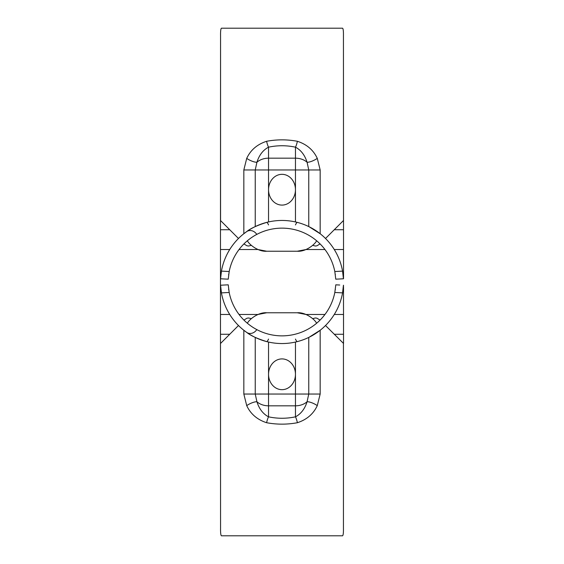 <?xml version="1.0" encoding="UTF-8"?>
<svg xmlns="http://www.w3.org/2000/svg" width="564" height="564" viewBox="0 0 564 564"><rect width="100%" height="100%" fill="white"/><g stroke="black" fill="none" stroke-linecap="round" stroke-linejoin="round"><path stroke-width="0.85" d="M229.738 229.738L220.475 229.738L220.475 285.222L220.475 278.778L228.237 279.18L229.188 271.531A53.834 53.834 0 0 1 334.812 271.531L335.763 279.18L343.525 278.778L343.525 229.738L334.262 229.738M221.441 271.129L220.721 276.494M220.714 276.579L220.587 278.186M343.406 278.165L343.286 276.572M343.279 276.501L342.559 271.129M220.475 276.72L220.475 272.44M309.255 226.841L320.169 233.743L320.169 169.961L317.278 158.364C313.415 150.045 306.781 144.349 297.383 141.282C287.125 139.378 276.875 139.378 266.617 141.282C257.226 144.335 250.592 150.031 246.722 158.364A7.692 2.228 25.6 0 0 256.93 162.235C259.193 155.072 263.064 150.052 268.542 147.169A7.692 1.882 -102.2 0 1 266.617 141.282M295.458 224.93A7.692 1.579 104.5 0 1 297.383 222.427M268.542 224.93A7.692 1.579 75.5 0 0 266.617 222.427C257.219 225.346 250.585 228.399 246.722 231.592A7.692 6.641 55 0 1 256.796 234.427M246.722 158.364L243.831 169.961L243.831 233.743L246.722 231.592M343.441 278.778L342.559 271.122A61.525 61.525 0 0 0 221.441 271.122L220.559 278.778M335.763 279.18L335.728 278.602M335.34 274.682L335.263 274.182M228.758 274.019L228.631 274.936M228.265 278.679L228.237 279.18M343.525 272.44L343.525 276.72M247.392 240.765C249.373 244.854 258.622 251.932 266.723 251.234L297.277 251.234C305.378 251.932 314.627 244.854 316.608 240.765M239.058 249.528L258.009 249.528L266.694 251.234L297.277 251.234L305.991 249.528L324.942 249.528M297.277 251.234L295.458 251.234M268.542 251.234L266.723 251.234M238.494 238.494L220.559 220.559L220.559 35.892L220.475 249.528L229.738 249.528M334.262 249.528L343.525 249.528L343.441 35.892C343.518 31.21 343.229 28.651 342.559 28.2L221.441 28.2C220.771 28.651 220.482 31.21 220.559 35.892M325.506 238.494L343.441 220.559M320.07 243.93L316.855 245.833L315.396 246.031L312.675 245.347M251.325 245.347L248.604 246.031L246.969 245.784L243.93 243.93M255.245 226.594L255.245 169.961L295.458 169.961L295.458 189.708A15.383 13.458 90 0 1 282 205.092A15.383 13.458 90 0 1 268.542 189.708A15.383 13.458 90 0 1 282 174.325A15.383 13.458 90 0 1 295.458 189.708L295.458 221.962M243.831 169.961L255.245 169.961L256.93 162.235A15.383 11.781 180 0 1 268.542 158.181L268.542 147.169C277.516 145.265 286.484 145.265 295.458 147.169A7.692 1.882 -77.8 0 0 297.383 141.282M268.542 221.962L268.542 158.181L295.458 158.181A15.383 11.781 180 0 1 307.07 162.235L308.755 169.961L295.458 169.961L295.458 147.169C300.943 150.059 304.807 155.079 307.07 162.235A7.692 2.228 -25.6 0 0 317.278 158.364M220.475 226.679L220.475 229.019M343.525 229.019L343.525 226.679M334.262 334.262L343.525 334.262L343.49 285.222M343.525 337.321L343.525 334.981M334.812 535.8L342.559 535.8C343.229 535.349 343.518 532.79 343.441 528.108L343.441 343.441L343.441 528.108M229.738 314.472L220.475 314.472L220.559 528.108C220.482 532.79 220.771 535.349 221.441 535.8L229.188 535.8M220.475 334.981L220.475 337.321M229.738 334.262L220.475 334.262L220.475 285.222L228.237 284.82L229.188 292.469A53.834 53.834 0 0 0 334.812 292.469L335.728 285.398M335.763 284.82L339.725 285.024M343.406 285.835L343.286 287.428M343.279 287.499L342.559 292.871M221.441 292.871L220.721 287.506M220.714 287.421L220.587 285.814M220.475 287.28L220.475 291.56M309.255 337.159L320.169 330.257L320.169 394.039L317.278 405.636C313.415 413.955 306.781 419.651 297.383 422.718C287.125 424.621 276.875 424.621 266.617 422.718C257.226 419.665 250.592 413.969 246.722 405.636A7.692 2.228 -25.6 0 1 256.93 401.765C259.193 408.928 263.064 413.948 268.542 416.831A7.692 1.882 102.2 0 0 266.617 422.718M295.458 339.07A7.692 1.579 -104.5 0 0 297.383 341.572M268.542 339.07A7.692 1.579 -75.5 0 1 266.617 341.572C257.219 338.654 250.585 335.601 246.722 332.407A7.692 6.641 -55 0 0 256.796 329.573M246.722 405.636L243.831 394.039L243.831 330.257L246.722 332.407M343.441 285.222L342.559 292.878A61.525 61.525 0 0 1 221.441 292.878L220.559 285.222M228.758 289.981L228.631 289.064M228.265 285.321L228.237 284.82M335.34 289.318L335.263 289.818M343.525 291.56L343.525 287.28M247.392 323.235C249.373 319.146 258.622 312.068 266.723 312.766L297.277 312.766C305.378 312.068 314.627 319.146 316.608 323.235M239.058 314.472L258.009 314.472L266.694 312.766L297.277 312.766L305.991 314.472L324.942 314.472M297.277 312.766L295.458 312.766M268.542 312.766L266.723 312.766M334.262 314.472L343.525 314.472L343.525 343.441L325.506 325.506M220.559 343.441L238.494 325.506M251.325 318.653L248.604 317.969L246.969 318.216L243.93 320.07M320.07 320.07L316.855 318.166L315.396 317.969L312.675 318.653M268.542 342.038L268.542 394.039L295.458 394.039L295.458 374.292A15.383 13.458 -90 0 0 282 358.908A15.383 13.458 -90 0 0 268.542 374.292A15.383 13.458 -90 0 0 282 389.675A15.383 13.458 -90 0 0 295.458 374.292L295.458 342.038M255.245 337.406L255.245 394.039L256.93 401.765A15.383 11.781 180 0 0 268.542 405.819L268.542 416.831C277.516 418.735 286.484 418.735 295.458 416.831A7.692 1.882 77.8 0 1 297.383 422.718M243.831 394.039L268.542 394.039L268.542 405.819L295.458 405.819A15.383 11.781 180 0 0 307.07 401.765L308.755 394.039L295.458 394.039L295.458 416.831C300.943 413.941 304.807 408.921 307.07 401.765A7.692 2.228 25.6 0 1 317.278 405.636M221.441 535.8L342.559 535.8M229.188 271.531L221.441 271.122M342.559 271.122L334.812 271.531M320.169 169.961L308.755 169.961L308.755 226.594M229.188 292.469L221.441 292.878M342.559 292.878L334.812 292.469M320.169 394.039L308.755 394.039L308.755 337.406M339.725 278.976L343.49 278.778M224.275 278.976L220.51 278.778M297.284 251.234L266.709 251.234M224.275 285.024L220.51 285.222M266.709 312.766L297.284 312.766"/></g></svg>
